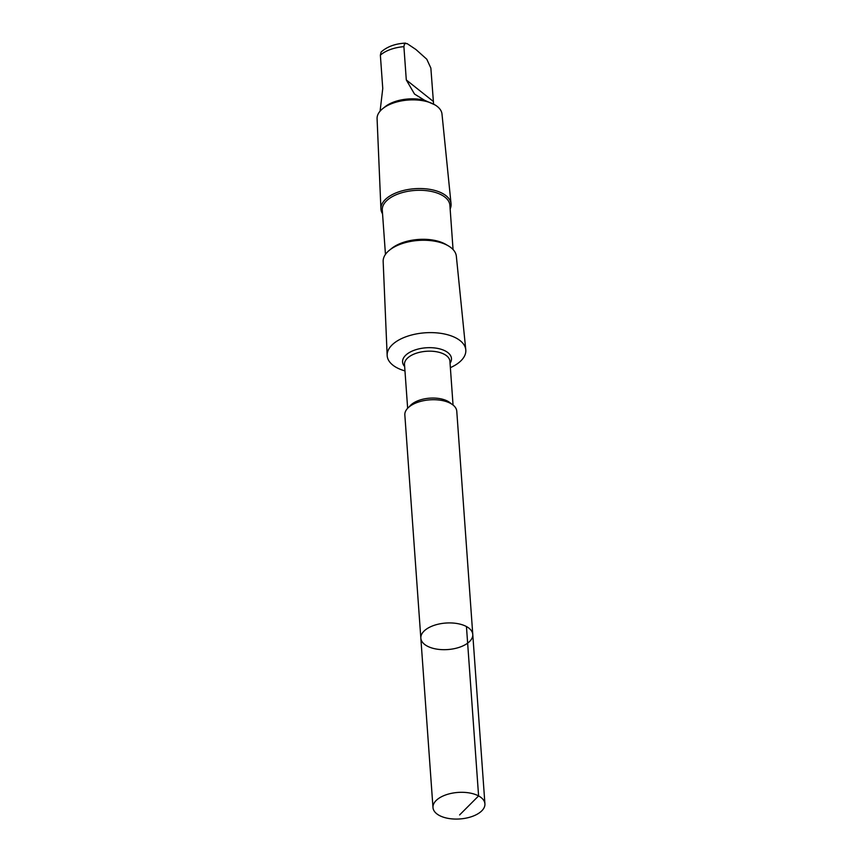 <?xml version="1.0" encoding="UTF-8"?>
<svg xmlns="http://www.w3.org/2000/svg" width="862" height="862" viewBox="0 0 862 862"><rect width="100%" height="100%" fill="white"/><g stroke="black" fill="none" stroke-linecap="round" stroke-linejoin="round"><path stroke-width="1.29" d="M420.839 638.171L404.838 414.967A26.032 13.286 -4.1 0 1 421.701 401.11A26.032 13.286 -4.1 0 1 451.02 403.664A26.032 13.286 -4.1 0 1 456.774 411.239L472.775 634.443A26.032 13.296 175.9 0 0 467.021 626.868A26.032 13.296 175.9 0 0 437.702 624.314A26.032 13.296 175.9 0 0 420.839 638.171A26.032 13.296 175.9 0 0 447.755 649.56A26.032 13.296 175.9 0 0 472.775 634.443A26.032 13.296 175.9 0 0 467.021 626.868A26.032 13.296 175.9 0 0 437.702 624.314A26.032 13.296 175.9 0 0 420.839 638.171L432.983 807.554A26.032 13.296 -4.1 0 1 449.845 793.697A26.032 13.296 -4.1 0 1 479.164 796.251A26.032 13.296 -4.1 0 1 484.918 803.826A26.032 13.296 -4.1 0 1 468.055 817.682A26.032 13.296 -4.1 0 1 438.736 815.129A26.032 13.296 -4.1 0 1 432.983 807.554M433.586 104.108L430.86 68.066L426.776 59.219L415.904 49.49L407.123 43.606L404.515 43.628L403.901 46.645L406.293 79.94L414.514 94.055L424.567 100.272L434.965 104.895A32.54 16.615 -4.1 0 1 441.99 114.032L451.052 203.841A35.159 17.951 -4.1 0 1 450.147 208.97M404.968 370.908A39.426 20.128 -4.1 0 1 387.157 355.403A39.426 20.128 -4.1 0 1 412.973 334.661A39.426 20.128 -4.1 0 1 457.097 338.594A39.426 20.128 -4.1 0 1 465.782 349.767A39.426 20.128 -4.1 0 1 450.363 367.654M387.157 355.403L383.159 261.466A36.689 18.738 -4.1 0 1 389.527 250.142A36.689 18.738 -4.1 0 1 448.262 245.821A36.689 18.738 -4.1 0 1 448.423 245.918A36.689 18.738 -4.1 0 1 456.343 256.219L465.782 349.767M389.527 250.142L391.66 248.428A33.887 17.305 -4.1 0 1 445.913 244.431A33.887 17.305 -4.1 0 1 446.063 244.528L448.423 245.918M385.454 254.387L382.286 210.134A33.887 17.305 -4.1 0 1 404.235 192.097A33.887 17.305 -4.1 0 1 442.4 195.426A33.887 17.305 -4.1 0 1 449.889 205.285L453.056 249.538M382.545 213.808A35.159 17.951 -4.1 0 1 380.918 208.863A35.159 17.951 -4.1 0 1 403.955 190.362A35.159 17.951 -4.1 0 1 443.305 193.875A35.159 17.951 -4.1 0 1 451.052 203.841M380.918 208.863L377.082 118.687A32.54 16.615 -4.1 0 1 382.728 108.634A32.54 16.615 -4.1 0 1 434.825 104.808A32.54 16.615 -4.1 0 1 434.965 104.895M382.728 108.634L385.034 106.78A29.513 15.074 -4.1 0 1 424.567 100.272M380.088 111.155L382.76 88.484L380.368 55.179L381.101 52.032C387.2 46.613 395.346 43.628 405.571 43.1M466.45 626.545L478.593 795.928L459.608 814.935M409.331 406.745A22.757 11.615 -4.1 0 1 426.981 398.449A22.757 11.615 -4.1 0 1 448.24 401.498A22.757 11.615 -4.1 0 1 451.16 403.75M407.651 408.297L404.504 364.497A22.757 11.615 -4.1 0 1 419.244 352.386A22.757 11.615 -4.1 0 1 444.878 354.616A22.757 11.615 -4.1 0 1 449.91 361.243L453.046 405.043M404.655 366.522A24.502 12.51 -4.1 0 1 414.277 350.241A24.502 12.51 -4.1 0 1 446.053 351.384A24.502 12.51 -4.1 0 1 450.05 363.268M380.368 55.179A29.513 15.074 -4.1 0 1 403.901 46.645M406.293 79.94L433.241 101.371M472.775 634.443L484.918 803.826"/></g></svg>
